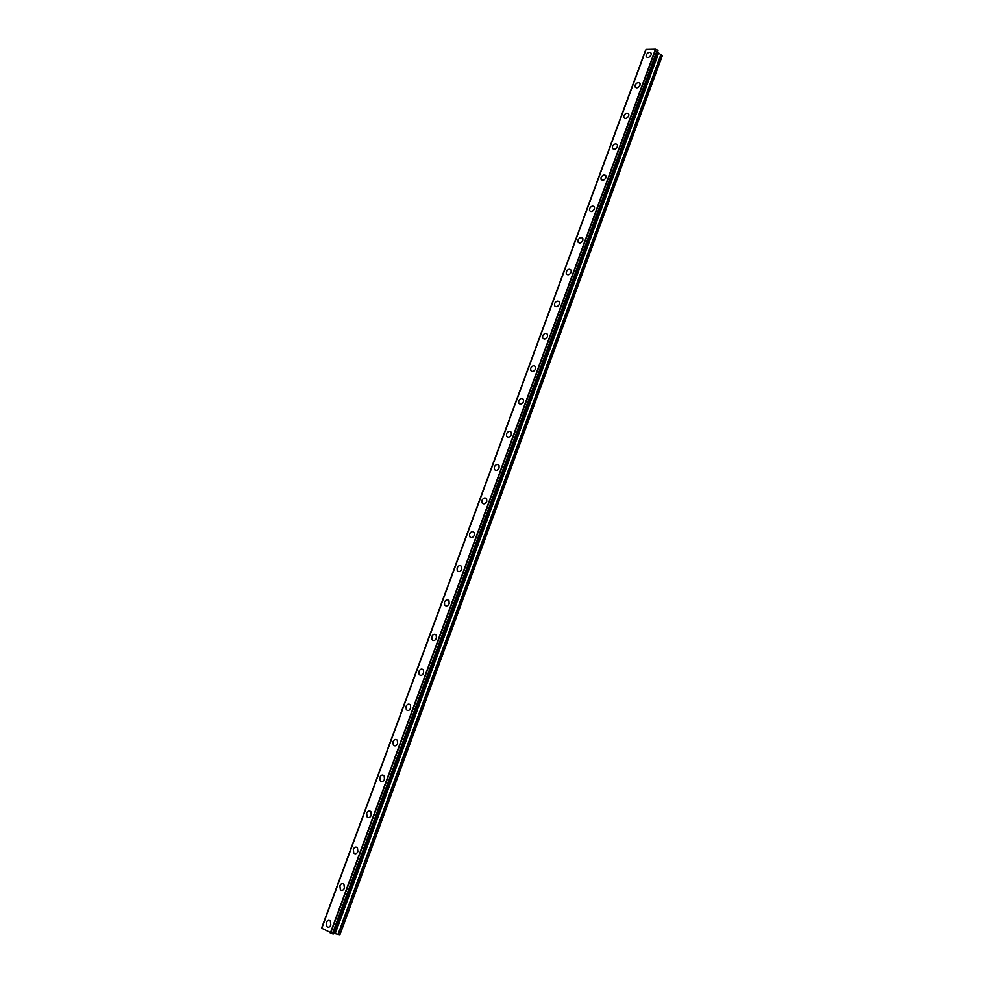 <?xml version="1.0" encoding="UTF-8"?>
<svg xmlns="http://www.w3.org/2000/svg" width="984" height="984" viewBox="0 0 984 984"><rect width="100%" height="100%" fill="white"/><g stroke="black" fill="none" stroke-linecap="round" stroke-linejoin="round"><path stroke-width="1.48" d="M330.845 925.009C329.751 927.211 328.435 927.74 326.885 926.596L326.319 922.512C327.426 920.298 328.742 919.782 330.304 920.938L330.845 925.009C329.751 927.211 328.435 927.74 326.885 926.596L326.331 922.512C327.414 920.298 328.742 919.782 330.292 920.938M344.425 888.134C343.293 890.372 341.952 890.901 340.378 889.696L339.874 885.76C341.005 883.509 342.358 882.992 343.92 884.21L344.425 888.134C343.293 890.372 341.952 890.901 340.378 889.696L339.874 885.76C341.005 883.509 342.358 882.992 343.92 884.21M357.881 851.566C356.725 853.841 355.359 854.346 353.773 853.103L353.317 849.303C354.486 847.027 355.864 846.511 357.438 847.778L357.881 851.566C356.725 853.841 355.359 854.346 353.773 853.103L353.317 849.303C354.486 847.027 355.851 846.511 357.438 847.778M371.239 815.281C370.046 817.593 368.656 818.098 367.057 816.794L366.651 813.141C367.856 810.828 369.246 810.324 370.845 811.628L371.239 815.281C370.046 817.593 368.656 818.098 367.069 816.794L366.663 813.141C367.856 810.828 369.246 810.324 370.845 811.628M384.486 779.303C383.256 781.64 381.841 782.132 380.242 780.792L379.886 777.262C381.115 774.925 382.53 774.42 384.141 775.773L384.486 779.303C383.268 781.64 381.853 782.132 380.242 780.792L379.886 777.262C381.115 774.925 382.53 774.42 384.129 775.773M397.634 743.596C396.368 745.97 394.928 746.462 393.329 745.072L393.01 741.678C394.264 739.304 395.703 738.812 397.315 740.214L397.634 743.596C396.368 745.97 394.941 746.462 393.329 745.072L393.01 741.678C394.264 739.304 395.703 738.812 397.315 740.214M410.672 708.185C409.369 710.583 407.917 711.075 406.306 709.649L406.023 706.364C407.327 703.966 408.778 703.486 410.402 704.925L410.672 708.185C409.381 710.583 407.917 711.075 406.306 709.649L406.023 706.377C407.314 703.966 408.778 703.486 410.389 704.925M423.6 673.056C422.271 675.479 420.808 675.959 419.184 674.495L418.938 671.346C420.266 668.923 421.742 668.444 423.366 669.907L423.6 673.056C422.284 675.479 420.808 675.971 419.184 674.507L418.938 671.346C420.266 668.923 421.742 668.444 423.366 669.907M436.429 638.198C435.076 640.658 433.587 641.138 431.964 639.637L431.755 636.599C433.108 634.151 434.608 633.671 436.232 635.172L436.429 638.198C435.076 640.658 433.587 641.138 431.964 639.637L431.755 636.599C433.108 634.139 434.596 633.671 436.232 635.172M449.159 603.622C447.769 606.107 446.269 606.574 444.645 605.049L444.461 602.122C445.85 599.65 447.363 599.17 448.987 600.707L449.159 603.622C447.781 606.107 446.269 606.574 444.645 605.049L444.461 602.122C445.85 599.65 447.363 599.17 448.987 600.707M461.791 569.318C460.377 571.815 458.851 572.294 457.228 570.745L457.08 567.916C458.495 565.419 460.02 564.951 461.644 566.513L461.791 569.318C460.377 571.815 458.851 572.294 457.228 570.745L457.08 567.916C458.495 565.419 460.02 564.951 461.644 566.513M474.325 535.284C472.873 537.805 471.336 538.273 469.712 536.698L469.589 533.98C471.041 531.458 472.578 530.991 474.202 532.578L474.325 535.284C472.873 537.805 471.336 538.273 469.712 536.698L469.589 533.98C471.041 531.458 472.578 530.991 474.202 532.578M486.76 501.508C485.284 504.054 483.734 504.521 482.099 502.922L482.012 500.303C483.488 497.769 485.038 497.289 486.662 498.9L486.76 501.508C485.284 504.054 483.734 504.521 482.111 502.922L482.012 500.315C483.488 497.756 485.038 497.289 486.662 498.9M499.097 467.99C497.584 470.561 496.022 471.041 494.398 469.417L494.325 466.896C495.838 464.325 497.4 463.858 499.023 465.481L499.097 467.99C497.596 470.561 496.034 471.041 494.411 469.417L494.325 466.896C495.825 464.325 497.4 463.858 499.023 465.481M511.336 434.743C509.798 437.327 508.224 437.806 506.612 436.17L506.551 433.735C508.088 431.152 509.663 430.684 511.286 432.32L511.336 434.743C509.81 437.327 508.236 437.806 506.612 436.17L506.551 433.747C508.088 431.152 509.663 430.684 511.286 432.32M523.488 401.755C521.926 404.35 520.339 404.83 518.728 403.182L518.691 400.845C520.241 398.237 521.827 397.757 523.451 399.418L523.476 401.743C521.926 404.35 520.339 404.83 518.716 403.182L518.691 400.845C520.241 398.237 521.827 397.757 523.451 399.418M535.53 369.012C533.955 371.632 532.356 372.112 530.745 370.451L530.72 368.188C532.307 365.568 533.906 365.089 535.517 366.749L535.53 369.012C533.955 371.632 532.356 372.112 530.745 370.451L530.72 368.188C532.307 365.568 533.906 365.089 535.517 366.749M547.498 336.516C545.886 339.148 544.287 339.64 542.676 337.979L542.676 335.79C544.275 333.158 545.886 332.666 547.498 334.339L547.498 336.516C545.899 339.148 544.287 339.64 542.676 337.979L542.676 335.79C544.275 333.158 545.886 332.666 547.498 334.339M559.367 304.277C557.743 306.922 556.12 307.414 554.521 305.741L554.533 303.638C556.157 300.981 557.768 300.501 559.379 302.174L559.367 304.265C557.743 306.922 556.12 307.414 554.521 305.741L554.533 303.638C556.157 300.981 557.768 300.501 559.379 302.174M571.15 272.273C569.49 274.942 567.866 275.434 566.267 273.761L566.292 271.732C567.952 269.062 569.576 268.57 571.175 270.243L571.15 272.273C569.502 274.942 567.879 275.434 566.28 273.761L566.292 271.732C567.94 269.062 569.564 268.57 571.175 270.243M582.836 240.514C581.163 243.196 579.527 243.7 577.94 242.027L577.977 240.059C579.65 237.378 581.273 236.873 582.872 238.558L582.836 240.514C581.163 243.196 579.539 243.7 577.94 242.027L577.977 240.059C579.65 237.378 581.273 236.873 582.872 238.558M594.434 208.989C592.749 211.683 591.101 212.2 589.514 210.527L589.564 208.62C591.261 205.927 592.897 205.422 594.484 207.107L594.434 208.989C592.749 211.695 591.113 212.2 589.527 210.527L589.564 208.633C591.249 205.927 592.897 205.422 594.484 207.107M605.959 177.71C604.25 180.416 602.602 180.933 601.015 179.26L601.064 177.428C602.786 174.722 604.434 174.205 606.009 175.89L605.959 177.71C604.25 180.416 602.602 180.945 601.015 179.273L601.064 177.428C602.774 174.722 604.422 174.205 606.009 175.878M617.386 146.665C615.652 149.383 614.004 149.912 612.417 148.24L612.478 146.468C614.213 143.75 615.873 143.221 617.448 144.894L617.386 146.665C615.652 149.383 614.004 149.912 612.429 148.24L612.491 146.468C614.213 143.75 615.873 143.221 617.448 144.894M628.727 115.841C626.98 118.572 625.32 119.113 623.745 117.453L623.819 115.731C625.566 113 627.226 112.471 628.801 114.132L628.727 115.841C626.98 118.584 625.32 119.113 623.745 117.453L623.819 115.731C625.566 113 627.226 112.471 628.801 114.132M639.994 85.264C638.222 87.994 636.562 88.548 634.987 86.887L635.061 85.227C636.832 82.484 638.505 81.943 640.067 83.603L639.994 85.264C638.222 88.006 636.562 88.548 634.987 86.887L635.074 85.227C636.832 82.484 638.505 81.943 640.067 83.603M651.174 54.895C649.391 57.65 647.718 58.204 646.156 56.555L646.23 54.944C648.013 52.189 649.686 51.635 651.248 53.296L651.174 54.895C649.391 57.65 647.718 58.204 646.156 56.555L646.23 54.944C648.013 52.189 649.686 51.635 651.26 53.296M645.811 50.073L321.866 927.961M646.094 49.36L321.756 928.269L333.428 933.976L658.025 50.688L655.467 49.2L646.07 49.434M333.662 933.312L339.911 934.8L662.318 55.707L657.484 52.152M333.428 933.976L658.025 50.688M645.566 50.172L321.682 927.814L645.578 50.147M646.119 49.311L321.756 928.318M655.467 49.2L330.317 933.09M655.578 49.249L330.439 933.127M655.738 49.323L330.624 933.189M645.664 50.11L321.743 927.875M657.275 49.975L332.371 933.791M657.423 50.012L332.531 933.853L657.447 50.012M657.595 50.123L332.74 933.914M658.001 50.602L333.355 933.988M658.259 53.075L334.843 933.459M658.554 53.271L335.224 933.558M660.99 54.292L337.979 934.517M661.285 54.489L338.361 934.603M646.07 49.397L321.756 928.269"/></g></svg>
